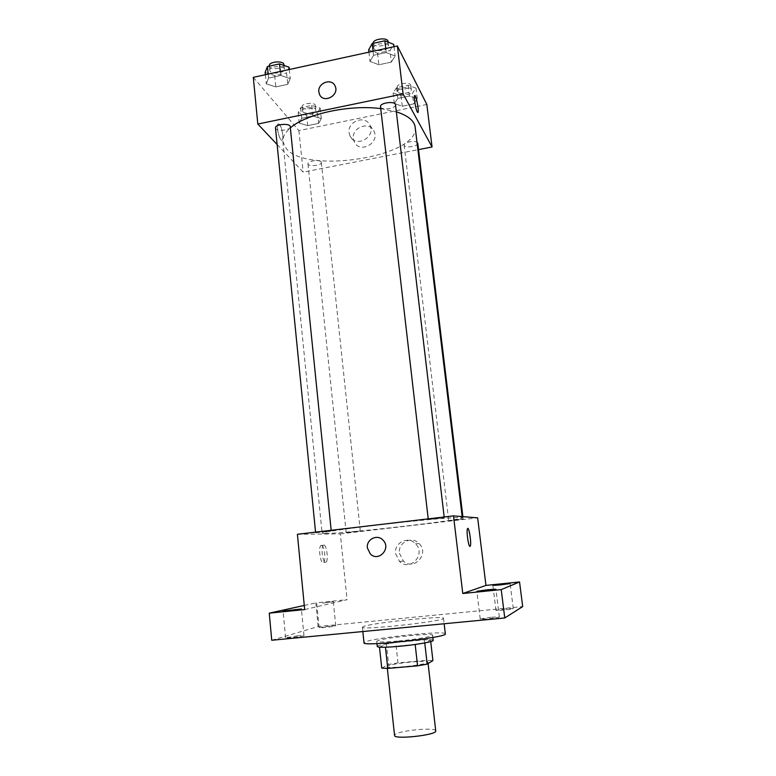 <?xml version="1.0" encoding="UTF-8"?>
<svg xmlns="http://www.w3.org/2000/svg" width="776" height="776" viewBox="0 0 776 776"><rect width="100%" height="100%" fill="white"/><g stroke="black" fill="none" stroke-linecap="round" stroke-linejoin="round"><path stroke-width="0.58" stroke-dasharray="3.88 2.91" d="M435.734 730.905C436.199 727.005 399.32 730.371 395.062 734.591L394.548 735.454M387.69 666.07L387.156 666.613C386.273 669.31 429.39 664.547 427.945 662.112C428.565 659.726 392.064 663.335 387.69 666.07M415.179 644.478L424.763 642.858L430.535 639.88L424.336 639.831L395.76 642.48L397.981 662.888L426.664 660.357L432.901 660.589M381.734 668.126L388.611 664.498L397.981 662.888M415.17 644.419L385.459 647.232M379.503 647.174L386.399 643.973L388.611 664.498M379.483 647.029L385.449 647.155M395.76 642.48L386.399 643.973M377.281 646.573C375.953 643.847 433.9 637.445 433.202 640.394M398.544 640.986C415.567 639.443 433.347 636.378 432.61 635.185C433.454 632.702 383.829 637.746 377.524 640.753L376.729 641.354C377.679 642.295 384.954 642.169 398.544 640.986M424.336 639.831L426.664 660.357M430.535 639.88L430.728 641.606M445.327 633.846C446.326 630.267 375.031 637.484 365.292 641.898L364.012 642.819M363.672 626.445L362.382 627.221C360.074 630.607 446.51 621.062 443.523 618.259C444.59 615.358 373.46 622.682 363.672 626.445M505.671 608.869L495.98 610.382C495.602 611.061 513.79 609.15 513.266 608.559L505.671 608.869M329.771 626.019L319.13 627.677C318.771 628.317 336.241 626.329 335.746 625.786L329.771 626.019M297.606 635.816L285.578 637.756C285.17 638.532 304.512 636.272 303.959 635.612L297.606 635.816M491.062 617.221L480.208 618.976C479.791 619.811 499.938 617.686 499.346 616.959L491.062 617.221M271.736 640.258L318.141 626.562L522.694 606.58M322.67 603.136L333.321 601.662L322.67 603.136M304.667 609.567L347.085 599.683L315.813 602.894L318.141 626.562M304.27 605.445L315.813 602.894M297.402 534.286L340.325 533.878L347.085 599.683M340.325 533.878L477.647 517.835M399.436 553.298L403.365 561.019C413.86 571.359 429.826 553.695 419.108 543.559C411.93 535.498 397.739 542.57 399.436 553.298M325.018 533.51L322.108 533.228C321.371 532.22 353.293 527.641 391.977 523.383C430.67 519.096 462.826 516.603 462.321 517.747C464.058 519.988 344.845 533.616 325.018 533.51M448.819 520.648L463.165 518.998L448.819 520.648M315.968 532.782L331.245 531.056L315.968 532.782M428.439 519.551L444.27 517.728L428.439 519.551M360.083 531.027L346.174 532.598L360.083 531.027M321.41 545.256L320.769 545.615C317.908 548.351 321.051 565.985 323.757 562.387C326.26 560.039 324.155 544.703 321.41 545.256M323.796 544.985L323.155 545.334C320.323 548.079 323.466 565.723 326.143 562.125C328.626 559.777 326.521 544.432 323.796 544.985M469.984 546.42L469.984 546.42C468.491 547.051 466.201 530.997 467.462 528.766L467.909 528.466M395.576 553.647L399.553 561.494C410.213 572.009 426.422 554.064 415.548 543.763C408.263 535.576 393.859 542.754 395.576 553.647M415.16 127.099C420.185 156.325 307.635 174.571 286.334 148.711L282.92 141.698C282.483 137.197 284.967 132.599 290.34 127.924M380.735 108.621L396.332 111.812M321.08 161.864C319.246 159.284 307.296 161.01 307.956 163.765C307.985 166.956 322.001 165.598 321.361 162.465L321.08 161.864M395.498 104.741C396.293 108.33 382.403 110.648 380.715 107.224L380.512 106.661M290.224 126.701C290.913 129.961 278.206 131.794 275.878 128.777L275.48 127.943M417.769 143.279C418.468 146.257 405.673 148.371 404.286 145.51L404.131 145.093C403.462 142.512 414.025 140.194 416.993 142.27M277.119 144.52L303.164 172.126L418.536 149.613M413.637 103.916L417.304 98.814L409.418 96.011L397.836 98.406L394.353 103.538L402.259 106.244L413.637 103.916L417.304 98.814L409.418 96.011L397.836 98.406L394.353 103.538L402.259 106.244L413.637 103.916L412.357 93.324L416.004 88.124L408.118 85.244L396.565 87.659L393.092 92.887L400.998 95.681L412.357 93.324M287.721 84.341L290.263 78.638L280.679 75.447L268.564 78.075L266.255 83.818L275.829 86.893L287.721 84.341L290.263 78.638L280.679 75.447L268.564 78.075L266.255 83.818L275.829 86.893L287.721 84.341L286.567 73.002L289.089 67.192M253.306 77.338L298.896 130.591L426.829 104.469M391.317 62.109L395.091 56.027L386.215 52.564L373.557 55.309L369.997 61.44L378.892 64.777L391.317 62.109L395.091 56.027L386.215 52.564L373.557 55.309L369.997 61.44L378.892 64.777L391.317 62.109L389.95 50.566L393.704 44.358M318.655 123.374L321.283 118.573L312.796 115.983L301.68 118.282L299.245 123.112L307.723 125.615L318.655 123.374L321.283 118.573L312.796 115.983L301.68 118.282L299.245 123.112L307.723 125.615L318.655 123.374L317.549 112.966L320.158 108.068L311.68 105.4L300.593 107.718L298.168 112.646L306.646 115.226L317.549 112.966M298.896 130.591L303.164 172.126M353.41 138.691L354.351 141.95C359.589 153.987 379.968 143.162 374.061 131.425C369.812 120.707 351.557 127.186 353.41 138.691M279.379 124.238L277.983 123.937C275.664 126.178 280.185 142.939 282.27 139.913C283.977 138.361 281.834 126.701 279.379 124.238L277.992 123.937C275.664 126.178 280.194 142.939 282.28 139.913C283.987 138.361 281.834 126.701 279.379 124.238M417.857 112.569L417.265 111.967C415.732 109.387 413.666 97.136 414.539 95.739L414.743 95.526M349.093 132.812L350.044 136.12C355.35 148.313 376.02 137.313 370.036 125.411C365.738 114.547 347.221 121.143 349.093 132.812M302.795 111.676L302.485 110.978C301.777 107.457 315.745 106.128 315.784 109.707C316.443 112.792 304.755 114.567 302.795 111.676M320.158 108.068L321.283 118.573M311.68 105.4L312.796 115.983M300.593 107.718L301.68 118.282M298.168 112.646L299.245 123.112M306.646 115.226L307.723 125.615M302.359 107.505L302.048 106.787C301.34 103.237 315.298 101.918 315.337 105.526C315.997 108.64 304.318 110.415 302.359 107.505M397.923 91.888L397.758 91.413C396.972 87.775 411.183 85.845 411.28 89.579C412.017 92.926 399.339 95.118 397.923 91.888M416.004 88.124L417.304 98.814M408.118 85.244L409.418 96.011M396.565 87.659L397.836 98.406M393.092 92.887L394.353 103.538M400.998 95.681L402.259 106.244M397.419 87.639L397.254 87.154C396.468 83.488 410.659 81.548 410.766 85.321C411.513 88.697 398.835 90.889 397.419 87.639M265.14 72.41L274.704 75.582L286.567 73.002M270.174 71.314L269.767 70.373C268.971 66.135 284.336 64.903 284.385 69.19C285.122 72.857 272.531 74.729 270.174 71.314M289.322 69.491L290.263 78.638M280.281 71.46L280.679 75.447M268.176 74.098L268.564 78.075M265.363 74.709L266.255 83.818M274.704 75.582L275.829 86.893M283.919 64.631C284.656 68.327 272.075 70.209 269.728 66.765L269.32 65.814M368.668 49.819L377.543 53.253L389.95 50.566M373.935 48.675L373.722 48.034C372.829 43.631 388.427 41.603 388.572 46.104C389.416 50.13 375.662 52.525 373.935 48.675M393.985 46.706L395.091 56.027M385.74 48.5L386.215 52.564M373.081 51.255L373.557 55.309M368.93 52.167L369.997 61.44M377.543 53.253L378.892 64.777M388.029 41.468C388.873 45.512 375.128 47.928 373.392 44.038L373.188 43.359M428.11 663.567L427.945 662.112M387.35 668.437L387.156 666.613M376.729 641.354L376.961 643.605M432.61 635.185L432.863 637.435M362.382 627.221L362.838 631.538M443.523 618.259L444.153 623.758M499.346 616.959L495.903 589.236M480.208 618.976L476.842 591.283M303.959 635.612L301.398 608.966M285.578 637.756L283.085 611.052M335.746 625.786L333.321 601.662M319.13 627.677L316.763 603.534M513.266 608.559L510.104 583.571M495.98 610.382L492.886 585.414M323.155 545.334L320.769 545.615M326.143 562.125L323.757 562.387M399.553 561.494L403.365 561.019M415.548 543.763L419.108 543.559M282.92 141.698L322.108 533.228M462.176 516.583L462.321 517.747M360.306 531.056L321.361 162.465M346.174 532.598L307.956 163.765M428.216 518.863L428.294 519.513M444.182 516.981L444.27 517.728M315.56 532.142L315.619 532.753M331.168 530.299L331.245 531.056M404.131 145.093L448.703 520.618M462.884 516.641L463.165 518.998M350.044 136.12L354.351 141.95M370.036 125.411L374.061 131.425M302.048 106.787L302.485 110.978M315.337 105.526L315.784 109.707M397.254 87.154L397.758 91.413M410.766 85.321L411.28 89.579M269.35 66.135L269.767 70.373M284.006 65.446L284.385 69.19M373.188 43.388L373.722 48.034M388.097 42.108L388.572 46.104"/><path stroke-width="1.16" d="M387.35 668.437L394.548 735.454C393.839 739.848 437.392 735.047 435.734 730.905L428.11 663.567M430.728 641.606L432.901 660.589L427.169 664.149L417.566 665.827L387.738 668.437L381.734 668.126L379.503 647.174M385.459 647.232L387.738 668.437M415.179 644.478L417.566 665.827M432.863 637.435L433.202 640.394C433.959 641.665 416.169 644.808 399.126 646.33C385.526 647.494 378.242 647.572 377.281 646.573L376.961 643.605M424.773 642.935L427.169 664.149M362.838 631.538L364.012 642.819C361.781 646.961 448.421 637.397 445.327 633.846L444.153 623.758M519.542 581.961L501.218 589.605L462.777 593.504L453.504 515.885L477.647 517.835L485.96 585.414L519.542 581.961L522.694 606.58L504.769 617.958L271.736 640.258L269.253 613.166L304.27 605.445M501.218 589.605L504.769 617.958M453.504 515.885L297.402 534.286L304.667 609.567L269.253 613.166M367.387 547.934C366.078 539.359 377.378 533.713 383.024 540.164C391.54 548.36 378.513 562.455 370.317 553.938L367.387 547.934C366.078 539.359 377.378 533.713 383.024 540.164C391.54 548.36 378.513 562.455 370.317 553.938L367.387 547.934M289.351 610.663L283.085 611.052L301.398 608.966L289.351 610.663M500.394 584.91L492.886 585.414L502.557 584.076L510.104 583.571L500.394 584.91M485.019 590.769L476.842 591.283L487.677 589.75L495.903 589.236L485.019 590.769M485.96 585.414L462.777 593.504M469.984 546.42C468.491 547.051 466.201 530.997 467.462 528.766C468.752 525.284 471.711 543.394 470.295 546.091L470.295 546.091C471.498 543.918 469.451 528.805 467.909 528.466M290.34 127.924C305.628 114.023 349.549 104.401 380.735 108.621M396.332 111.812C408.001 115.614 414.277 120.707 415.16 127.099L462.176 516.583M428.216 518.863L380.512 106.661C379.658 102.733 395.411 100.725 395.498 104.741L444.182 516.981M315.56 532.142L275.48 127.943C274.723 124.17 290.214 122.87 290.224 126.701L331.168 530.299M416.993 142.27L417.769 143.279L462.884 516.641M418.536 149.613L432.057 146.974L403.093 93.915L257.816 124.044L277.119 144.52M432.057 146.974L426.829 104.469L397.37 45.968L403.093 93.915M397.37 45.968L253.306 77.338L257.816 124.044M318.858 91.985C317.442 82.964 331.75 77.668 335.087 86.02C339.772 95.225 323.67 104.023 319.576 94.536L318.858 91.985C317.442 82.964 331.75 77.668 335.087 86.02C339.781 95.225 323.67 104.023 319.576 94.536L318.858 91.985M417.275 111.967C415.732 109.387 413.676 97.136 414.549 95.739C415.558 92.936 419.215 110.328 418.06 112.355L417.275 111.967M414.743 95.526C416.033 94.856 419.118 110.58 418.051 112.355L417.857 112.569M289.322 69.491L289.089 67.192L279.515 63.904L267.429 66.552L265.14 72.41L265.363 74.709M279.515 63.904L280.281 71.46M267.429 66.552L268.176 74.098M269.35 66.135L269.32 65.814C268.515 61.537 283.861 60.305 283.919 64.631L284.006 65.446M393.985 46.706L393.704 44.358L384.838 40.798L372.199 43.572L368.668 49.819L368.93 52.167M384.838 40.798L385.74 48.5M372.199 43.572L373.081 51.255M373.188 43.359C372.373 38.926 387.884 36.947 388.029 41.468L388.097 42.108"/></g></svg>
